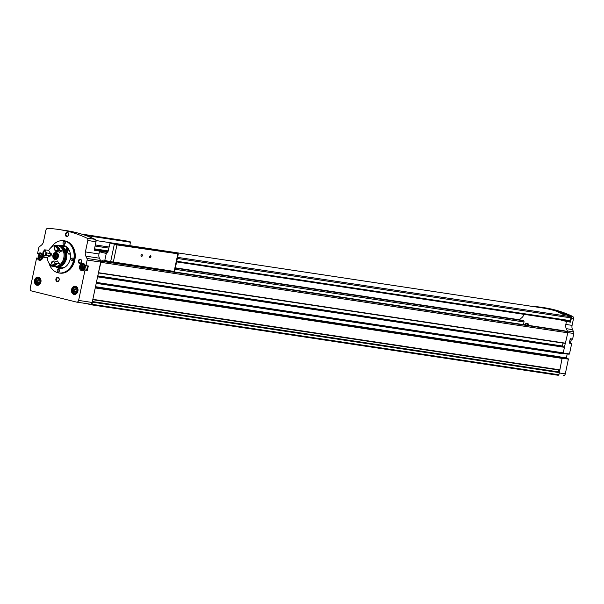 <?xml version="1.0" encoding="UTF-8"?>
<svg xmlns="http://www.w3.org/2000/svg" width="604" height="604" viewBox="0 0 604 604"><rect width="100%" height="100%" fill="white"/><g stroke="black" fill="none" stroke-linecap="round" stroke-linejoin="round"><path stroke-width="0.91" d="M561.033 313.748L564.619 314.601M569.693 321.23L176.617 261.894L569.648 321.222A0.71 0.559 -81.4 0 0 570.342 320.664L570.931 317.863A1.065 0.838 -81.4 0 0 570.463 316.662A161.668 127.565 -81.4 0 0 541.735 307.829L95.968 240.543M563.66 313.876L558.655 312.676L563.66 313.876M572.494 339.199L570.229 338.852L572.622 339.086L573.8 333.499A2.129 1.676 -81.4 0 0 573.634 331.913L572.524 329.61A5.67 4.477 -81.4 0 1 572.079 325.375L573.475 318.746L571.324 318.421A2.129 1.676 -81.4 0 0 570.38 316.028A161.449 127.399 -81.4 0 0 542.067 307.383A161.449 127.399 -81.4 0 0 532.139 306.379M573.475 318.746A2.129 1.676 -81.4 0 0 572.532 316.353A161.449 127.399 -81.4 0 0 544.219 307.708L542.067 307.383M94.3 249.754L99.585 251.06L98.973 253.959A5.67 4.477 -81.4 0 0 99.418 258.195L100.521 260.498A2.129 1.676 -81.4 0 1 100.747 261.373A1.065 0.838 -81.4 0 1 100.928 262.332L98.407 272.94L100.694 262.083A2.129 1.676 -81.4 0 0 100.747 261.373M85.851 256.149A5.67 4.477 -81.4 0 1 85.406 251.913L87.806 240.505A2.129 1.676 -81.4 0 0 86.87 238.112A161.381 127.346 -81.4 0 0 58.558 229.46A161.381 127.346 -81.4 0 0 47.724 228.425A2.129 1.676 -81.4 0 0 45.919 230.139L43.518 241.547A5.67 4.477 -81.4 0 1 41.412 245.156L39.494 246.704A2.129 1.676 -81.4 0 0 38.709 248.055L37.531 253.642L38.195 253.891A3.722 2.937 -81.4 0 1 40.611 252.917A3.722 2.937 -81.4 0 1 42.959 257.04A3.722 2.937 -81.4 0 1 39.502 260.279A3.722 2.937 -81.4 0 1 37.297 258.165L36.595 258.074L30.2 288.433A2.129 1.676 -81.4 0 0 31.393 290.917L76.549 302.091A2.129 1.676 -81.4 0 0 76.67 302.113A2.129 1.676 -81.4 0 0 78.618 300.414L85.013 270.056L84.349 269.807A3.722 2.937 -81.4 0 1 81.933 270.781A3.722 2.937 -81.4 0 1 79.585 266.658A3.722 2.937 -81.4 0 1 83.042 263.419A3.722 2.937 -81.4 0 1 85.255 265.534L85.949 265.624L87.127 260.037A2.129 1.676 -81.4 0 0 86.961 258.452L85.851 256.149L99.418 258.195M87.806 240.505L95.991 241.736L94.201 250.245L99.585 251.06M571.12 343.231L569.361 342.966L571.686 343.517L569.489 353.952L563.502 353.046M569.164 354.231L563.389 353.363L569.489 353.952M567.239 353.944L563.328 353.529M563.343 375.575L563.222 375.552A2.129 1.676 -81.4 0 0 563.343 375.575A2.129 1.676 -81.4 0 0 565.291 373.876L568.394 359.146L566.363 357.915L567.171 354.103M40.921 281.97A4.152 3.277 -81.4 0 0 36.889 277.274A4.152 3.277 -81.4 0 0 35.402 284.303A4.152 3.277 -81.4 0 0 40.921 281.97M77.916 291.128A4.152 3.277 -81.4 0 0 73.877 286.432A4.152 3.277 -81.4 0 0 72.397 293.461A4.152 3.277 -81.4 0 0 77.916 291.128M60.793 240.732A16.308 12.865 98.6 0 1 60.883 240.717A16.308 12.865 98.6 0 1 63.828 240.739L64.726 240.875A16.308 12.865 98.6 0 1 75.017 258.92A16.308 12.865 98.6 0 1 59.864 273.121L58.958 272.985A16.308 12.865 98.6 0 1 56.142 272.132A16.308 12.865 98.6 0 1 56.059 272.094M78.346 260.973A2.129 1.676 98.6 0 1 81.17 259.773A2.129 1.676 98.6 0 1 80.415 263.374A2.129 1.676 98.6 0 1 78.346 260.973M55.915 279.123A2.129 1.676 98.6 0 1 58.747 277.923A2.129 1.676 98.6 0 1 57.984 281.524A2.129 1.676 98.6 0 1 55.915 279.123M43.284 254.042A2.129 1.676 98.6 0 1 42.982 252.215A2.129 1.676 98.6 0 1 44.334 250.562M65.413 234.065A2.129 1.676 98.6 0 1 68.237 232.872A2.129 1.676 98.6 0 1 67.482 236.474A2.129 1.676 98.6 0 1 65.413 234.065M86.802 270.131L87.384 270.418L88.32 265.979L85.949 265.624M76.791 302.128L90.109 304.144A2.129 1.676 -81.4 0 0 90.23 304.167A2.129 1.676 -81.4 0 0 92.185 302.468L98.407 272.94M566.363 357.915L560.112 357.047A1.774 1.397 -81.4 0 0 560.15 356.828L95.508 286.696M528.764 325.413A2.288 1.804 -81.4 0 0 526.794 323.359L526.114 323.495A2.046 1.616 -81.4 0 0 524.77 324.816M519.448 319.78A2.129 1.676 -81.4 0 1 519.923 319.222L521.841 317.666A5.67 4.477 -81.4 0 0 523.887 314.314M523.442 324.612L524 321.962A1.065 0.838 -81.4 0 0 523.404 320.724L519.863 319.848A1.065 0.838 -81.4 0 0 519.742 319.826M565.336 343.427L98.475 272.955L565.336 343.427L567.79 332.804A1.065 0.838 -81.4 0 0 567.194 331.558L563.653 330.682A1.065 0.838 -81.4 0 0 563.532 330.667M567.609 331.845A2.129 1.676 -81.4 0 0 567.39 330.969L566.28 328.667A5.67 4.477 -81.4 0 1 565.835 324.431L566.446 321.532L570.538 322.143L571.324 318.421M560.799 319.886L566.446 321.532M563.049 353.801L96.217 283.329L563.049 353.801L565.269 343.412M571.686 343.517L569.323 343.163L570.251 338.723L572.622 339.086M559.153 372.434L559.681 369.927M86.395 303.586L91.363 304.816L558.224 375.288A2.839 2.235 -81.4 0 0 558.874 374.888L559.312 372.464L92.284 302M561.992 357.326L95.462 286.908L562.271 357.394L95.455 286.938L92.827 299.395M93.031 299.486L559.855 369.958L562.271 357.394M95.991 241.736A2.129 1.676 -81.4 0 0 95.047 239.343A161.381 127.346 -81.4 0 0 66.742 230.698L58.558 229.46M96.217 283.329L97.644 276.541M91.363 304.816A2.839 2.235 -81.4 0 0 92.012 304.416L92.45 301.992L559.312 372.464M563.555 352.902L96.693 282.43M562.384 358.444L95.523 287.98M558.723 369.784A0.566 0.445 -81.4 0 0 558.632 370.01L558.247 371.845A0.566 0.445 -81.4 0 0 558.315 372.313M564.174 346.93L97.652 276.511L564.506 347.013M563.049 343.08L562.43 346.017L561.569 346.273A1.065 0.838 -81.4 0 0 561.176 346.477M65.942 234.178A1.744 1.374 98.6 0 1 68.637 234.714A1.744 1.374 98.6 0 1 65.942 234.178M43.48 253.046A1.744 1.374 98.6 0 1 43.994 251.37M56.444 279.229A1.744 1.374 98.6 0 1 59.139 279.765A1.744 1.374 98.6 0 1 56.444 279.229M78.875 261.079A1.744 1.374 98.6 0 1 81.57 261.615A1.744 1.374 98.6 0 1 78.875 261.079M61.502 245.941A11.703 9.234 98.6 0 1 64.032 245.511M60.559 268.486A11.703 9.234 98.6 0 1 58.271 267.323M59.305 245.632A11.703 9.234 98.6 0 1 62.967 245.269A11.703 9.234 98.6 0 1 70.351 258.21A11.703 9.234 98.6 0 1 59.471 268.402A11.703 9.234 98.6 0 1 56.089 266.976M51.4 247.21A16.255 12.827 98.6 0 1 60.71 240.747A16.255 12.827 98.6 0 1 73.907 258.754A16.255 12.827 98.6 0 1 55.983 272.057A16.255 12.827 98.6 0 1 49 263.133M63.05 242.702A1.419 1.117 98.6 0 1 65.247 243.14A1.419 1.117 98.6 0 1 63.05 242.702M71.008 259.259A1.419 1.117 98.6 0 1 73.205 259.697A1.419 1.117 98.6 0 1 71.008 259.259M57.206 270.426A1.419 1.117 98.6 0 1 59.403 270.864A1.419 1.117 98.6 0 1 57.206 270.426M63.828 240.739A16.308 12.865 98.6 0 1 74.118 258.784A16.308 12.865 98.6 0 1 58.958 272.985M64.87 243.986A1.419 1.117 98.6 0 1 65.134 242.227M59.026 271.709A1.419 1.117 98.6 0 1 59.29 269.95M72.827 260.535A1.419 1.117 98.6 0 1 73.092 258.776M74.028 289.301L73.688 290.901L74.609 291.974L75.862 291.445L76.202 289.844L75.281 288.772L74.028 289.301L75.1 289.467L74.768 291.068L73.688 290.901M76.602 287.096A3.722 2.937 -81.4 0 0 75.84 287.459M74.941 293.423A3.722 2.937 -81.4 0 0 75.56 293.989M37.033 280.15L36.693 281.751L37.614 282.815L38.875 282.287L39.207 280.686L38.294 279.614L37.033 280.15L38.112 280.309L37.773 281.909L36.693 281.751M39.607 277.938A3.722 2.937 -81.4 0 0 38.852 278.308M37.954 284.265A3.722 2.937 -81.4 0 0 38.565 284.839M85.828 265.737L88.32 265.979M84.183 263.918A3.722 2.937 -81.4 0 0 83.601 264.22M82.703 270.177A3.722 2.937 -81.4 0 0 83.163 270.637M85.979 270.003A3.012 2.378 -81.4 0 0 87.172 268.033A3.012 2.378 -81.4 0 0 86.991 265.911M40.272 259.682A3.722 2.937 -81.4 0 0 40.732 260.135M41.752 253.416A3.722 2.937 -81.4 0 0 41.17 253.718M83.964 266.598L83.624 268.206L82.37 268.735L81.449 267.663L81.782 266.062L83.042 265.534L83.964 266.598M41.533 256.104L41.193 257.704L39.932 258.233L39.018 257.161L39.351 255.56L40.611 255.031L41.533 256.104M83.427 265.987L82.861 266.228L82.522 267.829L81.449 267.663M82.861 266.228L81.782 266.062M82.522 267.829L83.058 268.44M40.996 255.484L40.43 255.726L40.09 257.327L39.018 257.161M40.43 255.726L39.351 255.56M40.09 257.327L40.619 257.938M37.773 281.909L38.301 282.529M38.679 280.067L38.112 280.309M74.768 291.068L75.296 291.679M75.674 289.225L75.1 289.467M564.891 320.505L570.538 322.143M561.222 313.808L564.483 314.601M149.633 256.715A1.065 0.649 -76.1 0 1 149.951 256.043A1.065 0.649 -76.1 0 1 150.894 256.164A1.065 0.649 -76.1 0 1 150.524 257.674A1.065 0.649 -76.1 0 1 149.626 257.342A1.065 0.649 -76.1 0 1 149.633 256.715M141.019 255.417A1.065 0.649 -76.1 0 1 141.336 254.737A1.065 0.649 -76.1 0 1 142.28 254.865A1.065 0.649 -76.1 0 1 141.91 256.375A1.065 0.649 -76.1 0 1 141.011 256.043A1.065 0.649 -76.1 0 1 141.019 255.417M178.293 253.869L177.765 253.68A212.721 9.573 11.9 0 0 174.367 252.797L110.049 243.087A212.721 9.573 11.9 0 0 114.352 244.107L178.293 253.869L116.942 244.914L113.348 261.97L110.63 261.781A212.721 9.573 -168.1 0 1 104.809 260.399L103.79 260.143A1.419 1.117 -81.4 0 0 102.461 261.071M145.919 248.742L142.77 248.153L145.919 248.742M133.084 246.802L129.709 246.175L133.084 246.802M158.928 250.705L155.553 250.079L158.928 250.705M171.846 252.653L168.471 252.027L171.846 252.653M120.166 244.854L116.791 244.227L120.166 244.854M96.957 236.625L93.809 236.036L96.957 236.625M81.948 234.216L83.548 234.737M109.966 238.588L106.591 237.961L109.966 238.588M122.884 240.535L119.517 239.909L122.884 240.535M129.875 245.662L130.411 241.917A212.721 9.573 11.9 0 0 126.115 240.898L81.321 234.02M130.411 241.917L84.122 234.926M167.248 270.433A1.419 1.117 -81.4 0 0 167.066 270.818M174.518 271.498L113.348 261.97M116.142 244.484L116.942 244.914M99.433 251.777L106.266 253.469A212.721 9.573 11.9 0 0 106.349 253.484L107.837 252.381L110.049 243.087M130.592 242.249L85.685 235.469M106.266 253.469L104.809 260.399M141.291 254.797A0.868 0.536 -76.1 0 1 142.038 255.605A0.868 0.536 -76.1 0 1 140.996 255.975M149.905 256.096A0.868 0.536 -76.1 0 1 150.653 256.904A0.868 0.536 -76.1 0 1 149.611 257.274M68.229 248.591A10.812 8.532 98.6 0 0 64.922 246.523L60.702 245.881A10.812 8.532 98.6 0 1 66.546 258.218A10.812 8.532 98.6 0 1 56.587 267.074A10.812 8.532 98.6 0 1 55.092 266.666M58.271 245.632A10.812 8.532 98.6 0 1 59.819 245.685A10.812 8.532 98.6 0 1 60.158 245.745L64.371 246.44M65.489 266.787A10.812 8.532 98.6 0 1 60.808 267.708L56.587 267.074M59.819 245.685L64.039 246.326A10.812 8.532 98.6 0 1 64.379 246.387M70.238 253.219L69.022 254.382C66.659 251.792 65.798 249.777 66.448 248.342L69.475 250.766M60.702 245.881L60.664 246.054A10.638 8.396 98.6 0 1 66.41 258.195A10.638 8.396 98.6 0 1 56.617 266.9A10.638 8.396 98.6 0 1 56.459 266.87M59.63 245.843A10.638 8.396 98.6 0 1 59.788 245.866A10.638 8.396 98.6 0 1 60.121 245.919L60.158 245.745M60.664 246.054L60.34 246.009A10.638 8.396 98.6 0 1 66.085 258.142A10.638 8.396 98.6 0 1 56.293 266.847A10.638 8.396 98.6 0 1 55.666 266.719M58.573 245.745A10.638 8.396 98.6 0 1 59.471 245.813A10.638 8.396 98.6 0 1 59.796 245.873L60.121 245.919M61.344 246.976A10.102 7.973 98.6 0 1 65.768 257.523A10.102 7.973 98.6 0 1 58.429 266.296M54.035 266.507A10.638 8.396 98.6 0 0 63.82 257.802A10.638 8.396 98.6 0 0 58.082 245.669L59.071 245.813A10.638 8.396 98.6 0 1 64.809 257.953A10.638 8.396 98.6 0 1 55.024 266.658L54.035 266.507A10.638 8.396 98.6 0 1 53.326 266.364M55.251 245.466A10.638 8.396 98.6 0 1 57.206 245.473L58.195 245.624A10.638 8.396 98.6 0 1 58.528 245.685L58.52 245.73M50.736 265.043A10.638 8.396 98.6 0 1 47.218 257.81A6.735 5.315 -81.4 0 1 51.068 255.945L50.079 255.907A6.455 5.089 98.6 0 1 50.577 253.537L51.506 253.891A6.735 5.315 -81.4 0 1 48.781 250.396A10.638 8.396 98.6 0 1 54.994 245.511M57.206 245.473A10.638 8.396 98.6 0 1 57.539 245.534L58.528 245.685M56.836 251.566L56.617 252.608A3.549 2.801 98.6 0 1 58.331 256.708A3.549 2.801 98.6 0 1 55.092 259.493A3.549 2.801 98.6 0 1 52.85 255.62A3.549 2.801 98.6 0 1 56.074 252.472L56.285 251.483M55.968 245.858A6.735 5.315 -81.4 0 0 55.93 245.571L59.071 246.047A10.638 8.396 98.6 0 1 63.337 251A6.735 5.315 -81.4 0 0 59.381 252.434L59.434 251.959L59.381 252.434A5.746 4.53 98.6 0 0 59.026 251.891M56.791 261.404A5.746 4.53 98.6 0 0 57.584 260.966L57.425 261.494L57.584 260.966A6.735 5.315 -81.4 0 0 60.574 264.114A10.638 8.396 98.6 0 1 54.745 266.575L51.604 266.1A6.735 5.315 -81.4 0 0 51.672 265.987M56.074 252.472L56.633 252.555M55.976 259.448A3.549 2.801 98.6 0 1 55.213 258.746M56.044 253.242A3.549 2.801 98.6 0 1 56.987 252.789M53.801 260.951A6.455 5.089 98.6 0 1 51.936 261.736L51.461 262.385A7.165 5.647 98.6 0 0 53.696 261.441L53.801 260.951L57.425 261.494M55.817 251.407L55.9 250.992A7.165 5.647 98.6 0 0 54.269 249.097L54.451 249.822A6.455 5.089 98.6 0 1 55.817 251.407L59.434 251.959M55.024 245.435L54.67 246.183A9.928 7.829 98.6 0 1 58.195 250.29L59.502 250.418A10.638 8.396 98.6 0 0 55.243 245.466L55.024 245.435A10.638 8.396 98.6 0 1 59.283 250.388M53.696 261.441A6.735 5.315 -81.4 0 0 55.485 263.155L56.519 263.503A10.638 8.396 98.6 0 1 50.698 265.964L50.917 265.994A10.638 8.396 98.6 0 0 56.738 263.533A6.735 5.315 98.6 0 1 56.308 263.352L56.995 263.45A10.14 8.003 98.6 0 1 55.402 264.643M55.485 263.155A9.928 7.829 98.6 0 1 50.66 265.201L50.698 265.964M59.502 250.418A6.735 5.315 98.6 0 0 59.041 250.388L59.728 250.494A10.14 8.003 98.6 0 0 57.961 247.663M56.995 263.45A6.735 5.315 -81.4 0 0 57.425 263.638L60.574 264.114M57.425 263.638A10.638 8.396 98.6 0 1 51.604 266.1M55.93 245.571A10.638 8.396 98.6 0 1 60.189 250.524L63.337 251M50.66 265.201A6.735 5.315 -81.4 0 0 51.461 262.385M60.189 250.524A6.735 5.315 -81.4 0 0 59.728 250.494M46.463 255.364A6.455 5.089 98.6 0 1 46.961 252.985L46.063 252.563A7.165 5.647 98.6 0 0 45.459 255.401L50.079 255.907M46.961 252.985L50.577 253.537M45.459 255.401A6.735 5.315 -81.4 0 0 43.269 256.602A9.928 7.829 98.6 0 1 44.568 250.456A6.735 5.315 -81.4 0 0 46.063 252.563M44.568 250.456L44.945 249.814A6.735 5.315 98.6 0 0 45.126 250.335L45.813 250.441A6.735 5.315 -81.4 0 1 45.632 249.92L48.781 250.396M43.269 256.602L43.163 257.198A10.638 8.396 98.6 0 1 44.726 249.784M43.163 257.198L43.382 257.236A6.735 5.315 98.6 0 1 43.752 256.851L44.439 256.949A6.735 5.315 -81.4 0 0 44.069 257.334A10.638 8.396 98.6 0 1 44.039 256.889M45.391 250.381A10.638 8.396 98.6 0 1 45.632 249.92M44.069 257.334L47.218 257.81M58.195 250.29A6.735 5.315 -81.4 0 0 55.9 250.992M54.269 249.097A6.735 5.315 -81.4 0 0 54.67 246.183M55.44 257.576L56.429 257.138L55.44 257.576L54.549 256.534L54.873 254.971L56.096 254.45L56.995 255.492L56.663 257.055A1.593 1.261 98.6 0 1 54.873 254.971L56.096 254.45A1.593 1.261 98.6 0 1 56.663 257.055M56.814 255.296L56.361 254.767M56.708 254.767L55.651 254.971M54.911 255.379L55.734 255.5L55.568 256.292L54.745 256.172M55.84 257.364L54.549 256.534M56.149 257.41L55.568 256.292M54.873 254.971A1.593 1.261 98.6 0 1 56.096 254.45M56.648 259.176A3.012 2.378 98.6 0 1 56.633 259.169L55.274 258.761A2.809 2.22 98.6 0 1 53.741 255.711A2.809 2.22 98.6 0 1 56.112 253.242A2.809 2.22 98.6 0 1 56.519 253.287A2.809 2.22 98.6 0 1 58.082 256.625A2.809 2.22 98.6 0 1 55.274 258.761C52.963 256.534 53.235 254.692 56.112 253.242L57.523 253.25A3.012 2.378 98.6 0 1 57.546 253.25M66.357 250.011A1.231 0.755 -76.1 0 1 66.41 249.973L67.157 250.086L67.308 251.181A1.231 0.755 -76.1 0 1 67.036 251.838M66.41 249.973A1.231 0.755 -76.1 0 1 67.157 250.086A1.231 0.755 -76.1 0 1 67.308 251.181L66.719 251.037M66.13 249.218A2.197 1.344 -76.1 0 1 67.912 249.973A2.197 1.344 -76.1 0 1 67.354 252.532M66.055 248.788A2.484 1.518 -76.1 0 1 66.938 248.606A2.484 1.518 -76.1 0 1 67.867 249.777A2.484 1.518 -76.1 0 1 67.89 249.882M66.319 249.882L67.157 250.086M570.463 316.662L177.576 257.364M108.969 247.006L95.319 244.945M572.532 316.353L570.38 316.028M85.406 251.913L98.973 253.959M87.384 270.418L85.013 270.056M78.618 300.414L92.185 302.468M87.127 260.037L100.694 262.083M573.8 333.499L567.813 332.593M568.394 359.146L562.399 358.248M565.291 373.876L559.327 372.978M572.079 325.375L565.835 324.431M86.961 258.452L100.521 260.498M86.87 238.112L95.047 239.343M519.863 319.848L175.364 267.844L519.802 319.833M523.404 320.724L175.296 268.176M567.79 332.804L100.928 262.332M565.601 343.2L98.739 272.729M564.725 347.36L97.856 276.889M559.984 369.844L93.122 299.373M559.395 372.63L92.533 302.159M558.949 374.759L92.087 304.288M563.653 330.682L100.642 260.792L563.6 330.675M567.194 331.558L100.725 261.147M524 321.962L175.062 269.293M558.874 374.888L92.012 304.416M558.247 371.845L92.382 301.524M558.632 370.01L92.767 299.69M562.437 357.681L95.575 287.21M563.298 353.619L96.429 283.148M564.566 347.028L97.697 276.557M561.569 346.273L97.705 276.262M562.332 346.13L97.757 276.005M562.43 346.017L97.788 275.877M573.634 331.913L567.39 330.969M572.524 329.61L566.28 328.667M568.198 358.738L562.422 357.862M566.567 358.331L562.437 357.711M76.987 290.879A2.658 2.099 -81.4 0 0 74.398 287.866A2.658 2.099 -81.4 0 0 73.454 292.374A2.658 2.099 -81.4 0 0 76.987 290.879M77.471 290.977A3.012 2.378 -81.4 0 0 75.613 287.428A3.012 2.378 -81.4 0 0 72.812 290.048A3.012 2.378 -81.4 0 0 74.707 293.385A3.012 2.378 -81.4 0 0 77.471 290.977M77.055 287.451A3.722 2.937 -81.4 0 0 75.651 286.711A3.722 2.937 -81.4 0 0 72.193 289.958A3.722 2.937 -81.4 0 0 74.541 294.072A3.722 2.937 -81.4 0 0 76.096 293.786M75.651 286.711C77.395 287.202 78.127 288.659 77.863 291.098A3.85 3.035 -81.4 0 0 74.126 286.749A3.85 3.035 -81.4 0 0 72.752 293.257A3.85 3.035 -81.4 0 0 77.863 291.098L74.541 294.072M39.992 281.721A2.658 2.099 -81.4 0 0 37.41 278.716A2.658 2.099 -81.4 0 0 36.459 283.216A2.658 2.099 -81.4 0 0 39.992 281.721M40.483 281.819A3.012 2.378 -81.4 0 0 38.618 278.27A3.012 2.378 -81.4 0 0 35.817 280.898A3.012 2.378 -81.4 0 0 37.72 284.227A3.012 2.378 -81.4 0 0 40.483 281.819M40.06 278.293A3.722 2.937 -81.4 0 0 38.664 277.561A3.722 2.937 -81.4 0 0 35.198 280.8A3.722 2.937 -81.4 0 0 37.546 284.922A3.722 2.937 -81.4 0 0 39.109 284.627M38.664 277.561C40.4 278.044 41.14 279.509 40.868 281.94A3.85 3.035 -81.4 0 0 37.131 277.591A3.85 3.035 -81.4 0 0 35.757 284.106A3.85 3.035 -81.4 0 0 40.876 281.94L37.546 284.922M87.301 270.252L84.938 269.89M36.731 257.961L38.294 258.202L36.738 257.968M38.316 258.248L37.221 258.082M38.346 258.323L37.297 258.165M39.373 254.065L38.195 253.891M569.353 343.012L571.611 343.351M85.232 267.738A3.012 2.378 -81.4 0 0 83.367 264.182A3.012 2.378 -81.4 0 0 80.566 266.809A3.012 2.378 -81.4 0 0 82.469 270.147A3.012 2.378 -81.4 0 0 85.232 267.738M84.741 267.64A2.658 2.099 -81.4 0 0 82.159 264.627A2.658 2.099 -81.4 0 0 81.208 269.135A2.658 2.099 -81.4 0 0 84.741 267.64M42.801 257.236A3.012 2.378 -81.4 0 0 40.936 253.688A3.012 2.378 -81.4 0 0 38.135 256.307A3.012 2.378 -81.4 0 0 40.038 259.644A3.012 2.378 -81.4 0 0 42.801 257.236M42.31 257.138A2.658 2.099 -81.4 0 0 39.728 254.125A2.658 2.099 -81.4 0 0 38.777 258.633A2.658 2.099 -81.4 0 0 42.31 257.138M569.851 343.042A3.012 2.378 -81.4 0 0 571.044 341.071A3.012 2.378 -81.4 0 0 570.871 338.95M565.095 320.799L561.003 320.18M108.018 251.536L94.36 249.475L108.018 251.543M570.342 320.664L176.753 261.253M108.154 250.894L94.496 248.833M570.931 317.863L177.342 258.452M108.743 248.101L95.085 246.032M527.881 325.284A2.046 1.616 -81.4 0 0 526.114 323.495L524.74 324.809M527.428 325.216A1.699 1.336 -81.4 0 0 524.884 324.831M107.897 252.117L97.501 250.547M107.829 252.442L99.554 251.189M177.803 254.103L174.209 271.151M112.374 262.151L174.571 271.543L112.404 262.151M114.352 244.107L110.63 261.781M51.068 255.945A5.746 4.53 98.6 0 1 51.506 253.891M56.346 254.714L55.885 254.646M55.696 256.881L55.115 256.791M56.285 253.559A2.514 1.978 98.6 0 1 57.184 257.651A2.514 1.978 98.6 0 1 53.847 256.828A2.514 1.978 98.6 0 1 56.285 253.559M559.855 369.958L92.993 299.486M76.67 302.113L90.23 304.167M77.199 287.663L75.613 287.428C72.276 288.251 71.974 290.245 74.707 293.385L76.293 293.627M40.204 278.512L38.618 278.27C35.281 279.101 34.979 281.087 37.72 284.227L39.305 284.469M88.184 266.092L85.821 265.737M84.643 264.378L83.367 264.182C80.03 265.013 79.736 266.998 82.469 270.147L83.745 270.335M42.212 253.876L40.936 253.688C37.599 254.511 37.305 256.504 40.038 259.644L41.314 259.833M570.931 338.957L571.12 341.071L569.904 343.049M178.316 253.861L174.586 271.536M56.285 255.099L55.462 254.979M55.825 256.881L55.002 256.76M66.938 248.606L66.138 248.41"/></g></svg>
